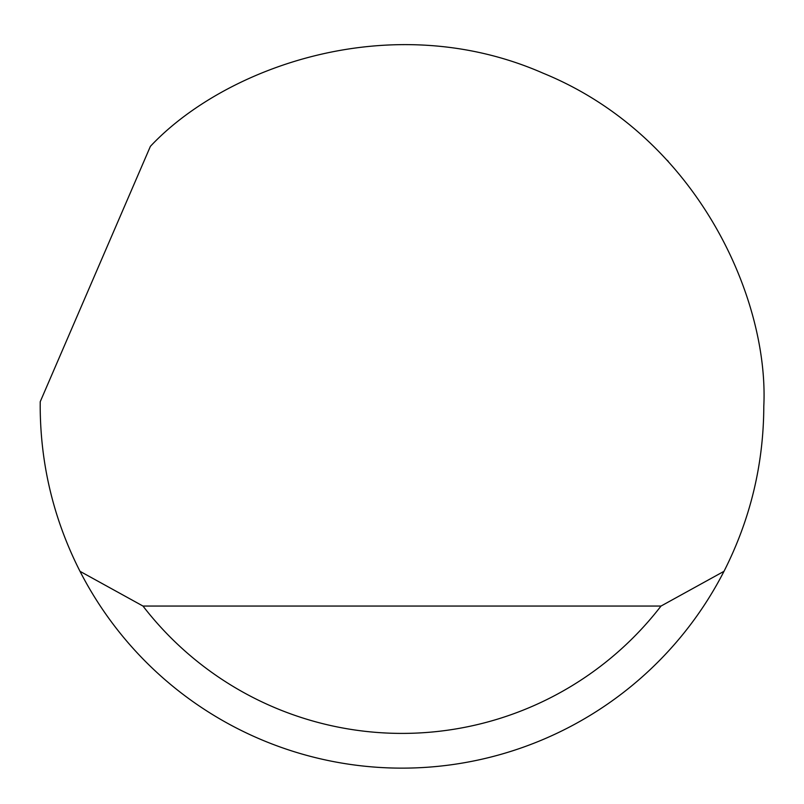 <?xml version="1.0" encoding="UTF-8"?>
<svg xmlns="http://www.w3.org/2000/svg" width="804" height="804" viewBox="0 0 804 804"><rect width="100%" height="100%" fill="white"/><g stroke="black" fill="none" stroke-linecap="round" stroke-linejoin="round"><path stroke-width="1.21" d="M150.388 146.358C224.155 67.636 390.633 6.291 543.182 73.224C697.369 136.288 769.066 298.575 763.8 406.342C763.589 464.481 750.313 519.474 723.992 571.322A361.8 361.8 0 0 1 80.008 571.322C53.687 519.474 40.411 464.481 40.2 406.342L40.23 401.709L150.388 146.358M668.285 161.383L667.28 160.318M80.008 571.322L142.991 606.055L661.009 606.055L723.992 571.322M142.991 606.055A327.067 327.067 0 0 0 661.009 606.055"/></g></svg>
